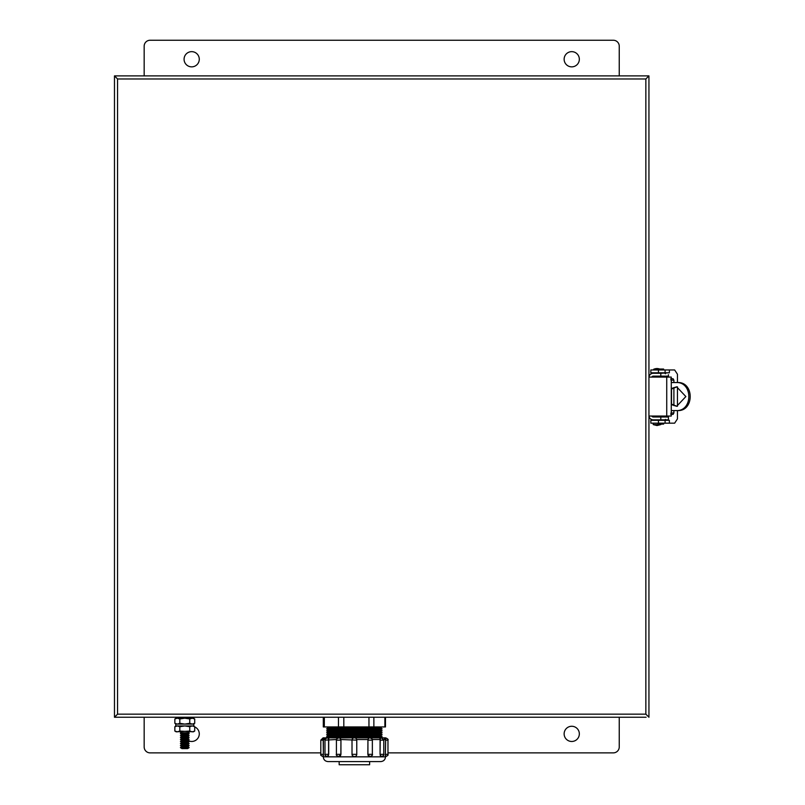 <?xml version="1.0" encoding="UTF-8"?>
<svg xmlns="http://www.w3.org/2000/svg" width="805" height="805" viewBox="0 0 805 805"><rect width="100%" height="100%" fill="white"/><g stroke="black" fill="none" stroke-linecap="round" stroke-linejoin="round"><path stroke-width="1.21" d="M117.56 717.245L645.852 717.245M117.319 75.881L114.471 75.881L114.471 717.245L117.56 714.156L117.56 78.971L114.481 75.891L114.471 717.245L646.093 717.245M117.56 78.971L645.852 78.971L648.931 75.891L646.093 75.881M645.852 75.881L117.56 75.881M120.408 717.245L117.319 717.245M648.941 416.044L666.731 416.044L666.731 377.082L648.941 377.082M666.731 377.082L671.269 377.082L671.269 416.044L666.731 416.044M671.269 404.563L676.683 406.304L685.86 396.563L676.683 386.823L671.269 388.563M677.065 386.833L671.269 389.157M648.971 377.082A4.277 4.277 0 0 1 653.217 373.279L660.814 373.279L660.814 376.136L653.217 376.136A1.429 1.429 0 0 0 651.869 377.082M648.971 416.044A4.277 4.277 0 0 0 653.217 419.838L668.422 419.838L668.422 418.419M668.422 420.311L668.422 416.99L653.217 416.99A1.429 1.429 0 0 1 651.869 416.044M668.422 372.806L660.814 373.279M665.564 377.082L665.564 376.368L668.422 376.136L660.814 376.136M671.269 410.58L677.448 410.58L677.448 418.892L674.64 423.168L669.368 423.168L669.368 420.311L650.842 420.311L650.842 423.168L669.368 423.168L669.368 420.311M669.368 369.958L650.842 369.958L650.842 372.806L669.368 372.806L669.368 369.958L674.64 369.958L677.448 374.234L677.448 382.546L671.269 382.546M677.448 382.546C694.423 381.55 694.463 411.546 677.448 410.58M671.269 403.969L676.884 406.284M676.049 382.546C693.075 381.54 693.115 411.566 676.049 410.58M670.756 414.374L671.541 410.58M671.541 404.201L671.541 388.926M671.541 382.546L670.756 378.742M668.422 376.136L668.422 374.707M668.422 416.044L668.422 416.749L665.564 416.99M665.564 416.749L665.564 416.044M677.448 386.853L677.448 406.273M671.269 378.742L673.111 378.742L673.896 380.171L671.541 380.171M671.541 412.955L673.896 412.955L673.896 410.58M673.896 405.589L673.896 387.537M673.896 382.546L673.896 380.171M673.896 412.955L673.111 414.374L671.269 414.374M665.483 373.762L664.145 372.806M668.422 376.368L668.422 377.082M664.145 420.311L665.483 419.365M650.842 369.958L650.842 372.806M653.217 424.587L660.814 424.587L657.021 425.543L653.217 424.587L653.217 423.168M658.007 369.243L653.69 369.243A9.972 9.972 170 0 1 657.021 368.529A9.972 9.972 -90.1 0 1 659.788 369.042M658.007 423.168L658.007 424.084L663.622 424.084L663.622 423.168M664.095 416.99A0.946 0.946 0 0 0 663.139 416.044L658.49 416.044A0.946 0.946 0 0 0 657.544 416.99M663.622 369.958L663.622 369.042L658.007 369.042L658.007 369.958M657.544 376.136A0.946 0.946 0 0 0 658.49 377.082L663.139 377.082A0.946 0.946 0 0 0 664.095 376.136M564.134 733.868A7.597 7.597 0 0 1 571.741 726.271A7.597 7.597 0 0 1 579.338 733.868A7.597 7.597 0 0 1 571.741 741.475A7.597 7.597 0 0 1 564.134 733.868M194.709 726.905A7.597 7.597 0 0 1 199.278 733.868A7.597 7.597 0 0 1 187.947 740.489M320.813 752.876L150.102 752.876A5.937 5.937 0 0 1 144.165 746.939L144.165 717.245M619.246 717.245L619.246 746.939A5.937 5.937 0 0 1 613.309 752.876L387.97 752.876M199.278 59.258A7.597 7.597 0 0 1 191.671 66.855A7.597 7.597 0 0 1 184.073 59.258A7.597 7.597 0 0 1 191.671 51.651A7.597 7.597 0 0 1 199.278 59.258M579.338 59.258A7.597 7.597 0 0 1 571.741 66.855A7.597 7.597 0 0 1 564.134 59.258A7.597 7.597 0 0 1 571.741 51.651A7.597 7.597 0 0 1 579.338 59.258M144.165 75.881L144.165 46.187A5.937 5.937 0 0 1 150.102 40.25L613.309 40.25A5.937 5.937 0 0 1 619.246 46.187L619.246 75.881M120.408 75.881L648.941 75.881L648.941 717.235L645.852 714.156L117.56 714.156M114.471 78.971L114.481 75.891M648.941 378.742L648.941 372.806M648.941 420.311L648.941 414.374M114.481 714.156L114.481 717.235M648.931 75.891L648.931 78.971M648.931 714.156L648.931 717.235M343.816 717.245L343.816 726.935L338.472 726.935L338.472 717.245M381.359 756.63L381.359 756.63A2.284 1.137 -90 0 1 380.222 754.345L383.784 754.345L383.784 740.137L380.071 740.137L379.849 737.863L369.032 737.863L385.686 737.863L385.414 754.345L385.585 740.137L387.97 740.137C388.533 739.564 387.779 738.809 385.686 737.863M369.867 756.63L367.845 754.345L372.363 754.345L372.363 740.137L367.935 740.137A2.284 1.972 -90 0 1 369.908 737.863M352.016 754.345L356.766 754.345A2.284 2.284 0 0 1 354.482 756.63L354.291 756.63A2.284 2.284 0 0 1 352.016 754.345L352.016 740.137A2.284 2.284 0 0 1 354.291 737.863L353.647 737.954M338.704 737.863L324.938 737.863L338.704 737.863C336.601 738.809 335.846 739.564 336.41 740.137L340.847 740.137A2.284 1.972 -90 0 0 338.875 737.863M338.744 756.63L338.875 756.63A2.284 1.972 -90 0 0 340.847 754.345L338.704 756.63C336.601 755.684 335.846 754.919 336.41 754.345L340.847 754.345L340.938 740.137L339.74 737.863L354.291 737.863M327.273 756.63C325.18 755.684 324.425 754.919 324.989 754.345L328.712 754.345L327.323 756.63M369.616 761.59L369.616 764.75L339.167 764.75L339.167 761.59M380.755 761.59L328.017 761.59C325.14 761.309 323.55 759.729 323.268 756.841L385.504 756.841C385.223 759.729 383.643 761.309 380.755 761.59M380.171 755.221L380.443 755.955M385.494 756.448L385.414 754.345M385.414 740.137L385.424 739.523L383.703 739.523M381.288 756.63L380.071 754.345L380.222 740.137A2.284 1.137 -90 0 1 381.359 737.863M380.071 740.137L380.071 754.345M369.908 756.63A2.284 1.972 -90 0 1 367.935 754.345L367.935 740.137L367.845 754.345M367.845 740.137L367.925 739.523L356.675 739.523M327.937 737.974L327.937 737.38L380.835 737.38L382.154 736.706L326.619 736.706L328.118 735.73L326.619 734.754L382.154 734.754L380.835 735.428L327.937 735.428M380.835 733.476L380.835 734.069L327.937 734.069L327.937 733.476L380.835 733.476L382.154 732.792L326.619 732.792L328.118 731.815L326.619 730.839L382.154 730.839L380.835 731.524L327.937 731.524M380.835 729.572L380.835 730.155L327.937 730.155L327.937 729.572L380.835 729.572L382.154 728.887L326.619 728.887L328.118 727.911L326.619 726.935M385.474 717.245L385.474 726.935L384.881 726.935L384.881 717.245M373.872 717.245L373.872 726.935L384.881 726.935M373.872 726.935L368.962 726.935L368.962 717.245M343.816 726.935L368.962 726.935M324.324 717.245L324.324 726.935L338.472 726.935M324.324 726.935L323.308 726.935L323.308 717.245M356.766 754.345L356.766 740.137A2.284 2.284 0 0 0 354.482 737.863L369.032 737.863L367.925 739.523M323.187 737.863L324.938 737.863L323.097 737.863L323.187 740.137L320.813 740.137L323.097 737.863M379.95 737.863L383.844 737.863L385.424 739.523M354.291 756.63L352.681 755.955M356.766 740.137L340.857 739.523M340.938 754.345L340.938 740.137M336.5 739.523L324.989 740.137C324.425 739.564 325.18 738.809 327.273 737.863M328.712 754.345L328.712 740.137M325.079 739.523L323.358 739.523L323.187 740.137L323.358 754.345L323.358 740.137M323.358 754.345L323.268 756.841M387.97 740.137L387.97 754.345L385.585 754.345L385.504 756.841M323.358 739.523L324.938 737.863M328.661 739.523L328.933 737.863M187.656 732.761L181.91 732.761L180.401 733.747L189.165 733.747L187.656 732.761L189.084 731.826M187.656 734.744L181.91 734.744L180.401 735.73L189.165 735.73L187.656 734.744L189.165 733.747M187.656 736.716L181.91 736.716L180.401 737.712L189.165 737.712L187.656 736.716L189.165 735.73M187.656 738.698L181.91 738.698L180.401 739.694L189.165 739.694L187.656 738.698L189.165 737.712M187.656 740.681L181.91 740.681L180.401 741.667L189.165 741.667L187.656 740.681L189.165 739.694M187.656 742.663L181.91 742.663L180.401 743.649L189.165 743.649L187.656 742.663L189.165 741.667M187.656 744.635L181.91 744.635L180.401 745.631L189.165 745.631L187.656 744.635L189.165 743.649M187.656 746.617L181.91 746.617L180.401 747.604L189.165 747.604L187.656 746.617L189.165 745.631M189.165 747.604L187.656 748.6L181.91 748.6L180.401 747.604M193.693 717.245L193.693 718.191L175.872 718.191L175.872 717.245M176.184 724.087L174.856 723.313L174.856 718.956L177.342 718.191L179.817 718.956L179.817 723.313L177.342 724.087L174.856 723.313M193.381 718.191L194.709 718.956L194.709 723.313L192.234 724.087L189.749 723.313L184.788 724.087L179.817 723.313M179.817 718.956L184.788 718.191L189.749 718.956L189.749 723.313M189.749 718.956L192.234 718.191L194.709 718.956M189.447 731.826A5.273 5.273 0 0 1 188.37 733.224M181.206 733.224A5.273 5.273 0 0 1 180.129 731.826M175.732 725.939L175.732 724.087L193.834 724.087L193.834 725.939L175.732 725.939M179.817 726.704L184.788 725.939L189.749 726.704L189.749 731.061L176.184 731.826L174.856 731.061L174.856 726.704L177.342 725.939L179.817 726.704L179.817 731.061L177.342 731.826L174.856 731.061M193.381 725.939L194.709 726.704L194.709 731.061L192.234 731.826L189.749 731.061M194.709 731.061L193.381 731.826L179.817 731.061M189.749 726.704L192.234 725.939L194.709 726.704M660.814 416.99L660.814 419.838M665.091 369.958L665.091 372.806M658.44 369.958L658.44 372.806M658.44 423.168L658.44 420.311M665.091 423.168L665.091 420.311M645.852 78.971L645.852 714.156M380.835 735.428L380.835 736.022L327.937 736.022M380.835 731.524L380.835 732.117L327.937 732.117M327.937 727.619L380.835 727.619L380.835 728.203L327.937 728.203M380.121 739.523L372.282 739.523M327.414 756.63A2.284 1.137 -90 0 0 328.561 754.345L328.561 740.137A2.284 1.137 -90 0 0 327.414 737.863M320.813 740.137L320.813 754.345L323.187 754.345L323.187 756.63M660.814 424.084L660.814 424.587M654.163 376.136L654.163 377.082M654.163 416.044L654.163 416.99M653.69 369.243L653.69 369.958M380.835 737.974L380.835 737.38M324.989 754.345L324.989 740.137M336.41 754.345L336.41 740.137M380.835 736.022L382.154 736.706M380.835 734.069L382.154 734.754M380.835 732.117L382.154 732.792M380.835 730.155L382.154 730.839M380.835 728.203L382.154 728.887M380.835 727.619L382.154 726.935M327.937 729.572L326.619 728.887M327.937 730.155L326.619 730.839M327.937 733.476L326.619 732.792M327.937 734.069L326.619 734.754M327.937 737.38L326.619 736.706M320.813 754.345C320.239 754.919 321.004 755.684 323.097 756.63M372.363 754.345C372.936 754.919 372.172 755.684 370.089 756.63M372.363 740.137C372.946 739.594 372.192 738.839 370.089 737.863M383.784 754.345C384.357 754.919 383.593 755.684 381.51 756.63M383.784 740.137L381.51 737.863M387.97 754.345C388.533 754.919 387.779 755.684 385.686 756.63M181.91 746.617L180.401 745.631M181.91 744.635L180.401 743.649M181.91 742.663L180.401 741.667M181.91 740.681L180.401 739.694M181.91 738.698L180.401 737.712M181.91 736.716L180.401 735.73M181.91 734.744L180.401 733.747M181.91 732.761L180.491 731.826M176.184 718.191L174.856 718.956M193.381 724.087L194.709 723.313M176.184 725.939L174.856 726.704"/></g></svg>
